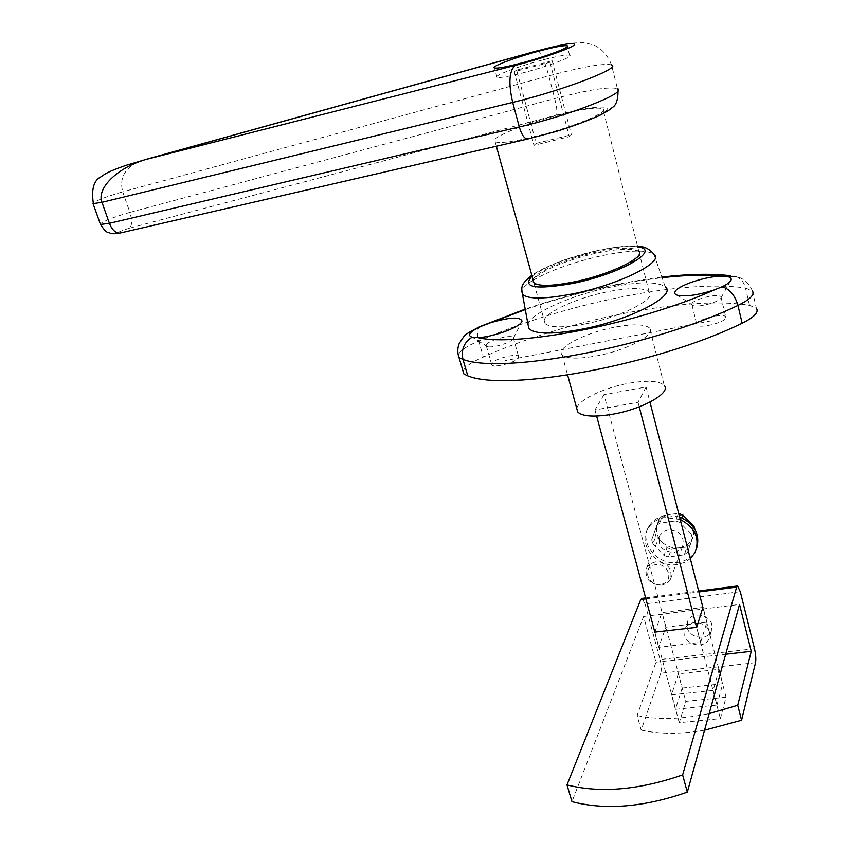 <?xml version="1.0" encoding="UTF-8"?>
<svg xmlns="http://www.w3.org/2000/svg" width="849" height="849" viewBox="0 0 849 849"><rect width="100%" height="100%" fill="white"/><g stroke="black" fill="none" stroke-linecap="round" stroke-linejoin="round"><path stroke-width="0.64" stroke-dasharray="4.25 3.18" d="M684.687 635.254L685.323 628.387C689.346 618.868 707.397 621.733 709.541 632.282L708.989 638.904C705.084 648.625 686.883 645.845 684.687 635.254M711.855 624.662C709.732 614.188 691.829 611.376 687.839 620.831L687.202 627.666C689.377 638.172 707.429 640.91 711.303 631.242L711.855 624.662M740.296 591.657L645.06 603.883L641.961 598.365M645.06 603.883L660.076 659.514L754.496 648.689M755.525 662.687L660.745 673.246C661.636 669.712 661.413 665.128 660.076 659.514M660.745 673.246L641.186 730.129L637.132 715.537L655.98 662.178L643.595 616.47L571.982 801.668M654.834 632.081L661.987 612.585L702.898 607.428M637.132 715.537C657.71 719.984 681.726 719.336 709.17 713.606M704.543 730.225C680.389 734.279 659.27 734.247 641.186 730.129M655.98 662.178L725.683 654.229M719.061 669.33L713.139 690.428L671.527 694.843L678.33 673.841L719.061 669.33L722.764 683.71L682.129 688.072L678.33 673.841M682.129 688.072L675.433 709.318L716.949 705.073L713.139 690.428M675.433 709.318L671.527 694.843M700.637 642.375L706.909 622.168L665.881 627.178L658.718 647.299L700.637 642.375L696.721 627.326M658.718 647.299L654.706 632.431M665.881 627.178L661.987 612.585M706.909 622.168L703.099 607.406M643.595 616.47L739.543 604.424M716.949 705.073L722.764 683.71M680.229 519.503L664.958 517.582C657.306 518.877 651.639 522.538 647.946 528.577C637.525 544.708 656.712 568.172 677.205 564.521L684.315 562.505L690.322 558.621M679.55 516.871L665.807 515.513C658.177 516.818 652.52 520.469 648.838 526.497C638.437 542.596 657.572 566.007 678.011 562.356C686.162 561.051 692.084 557.082 695.777 550.428L696.498 548.889M655.407 561.879L650.345 563.715L646.821 567.397C644.136 578.222 649.061 584.154 661.604 585.226L666.815 583.327L670.381 579.474C672.843 568.703 667.845 562.834 655.407 561.879M668.163 529.85L663.281 531.665L659.885 535.263C657.264 545.748 661.987 551.468 674.053 552.423L679.073 550.555L682.511 546.798C684.91 536.356 680.134 530.71 668.163 529.85M660.745 584.282C647.278 586.574 641.78 566.134 655.545 564.702C669.129 562.356 674.52 582.976 660.745 584.282M651.714 539.794L659.344 518.463L651.714 539.794L652.807 543.933L655.927 536.324L661.615 541.683C666.592 546.491 672.504 548.528 679.349 547.796L671.379 549.25L668.407 556.976L684.262 554.779L687.085 547.043L679.349 547.796C686.098 546.618 690.608 543.095 692.88 537.226L687.616 552.168L692.88 537.226C694.673 531.166 693.24 525.563 688.571 520.416C683.53 515.545 677.566 513.507 670.668 514.303L678.425 513.475L675.496 520.925L659.567 523.271L662.644 515.821L670.668 514.303C663.886 515.555 659.418 519.121 657.232 525.011C655.524 531.049 656.988 536.61 661.615 541.683L667.027 547.754L671.379 549.25M652.807 543.933L664.014 555.458L667.027 547.754M693.707 527.452L691.266 534.117L679.953 522.443L681.768 517.741M695.098 530.678L694.843 529.245M687.085 547.043L690.417 544.453M662.644 515.821L659.344 518.463M692.338 538.298L691.266 534.117M679.953 522.443L675.496 520.925M684.262 554.779L687.616 552.168M659.567 523.271L656.245 525.924M664.014 555.458L668.407 556.976M654.844 532.227L655.927 536.324M649.676 328.128C644.89 324.095 633.184 323.787 614.559 327.215C585.11 332.691 555.15 348.228 562.123 354.893C566.538 358.798 577.925 359.148 596.285 355.933C626.594 350.488 656.797 334.485 649.676 328.128L664.247 385.499C659.355 380.84 647.66 380.065 629.162 383.175C604.032 387.547 577.543 400.282 576.8 408.656M533.161 280.202C550.566 270.237 573.446 262.076 601.792 255.698C629.077 250.115 646.45 249.617 653.9 254.212L665.202 286.792C657.264 281.433 639.106 281.539 610.749 287.1C572.035 294.836 530.561 313.196 528.004 324.318M518.336 358.076L518.516 356.336C516.425 353.142 495.147 358.639 492.059 363.16L491.815 364.974C493.842 368.19 515.46 362.587 518.336 358.076M486.636 344.312C489.788 339.918 511.13 334.368 513.189 337.414L512.976 339.091C510.419 342.9 492.324 348.26 487.517 346.636L486.371 346.063L486.636 344.312M725.831 318.004L725.704 316.719C723.369 312.931 698.483 318.884 696.806 323.618L696.902 324.976C699.141 328.796 724.441 322.716 725.831 318.004M691.924 303.645C693.654 299.081 718.615 293.032 720.918 296.641L721.034 297.882C719.814 301.809 698.897 307.667 693.315 305.651L692.009 304.95L691.924 303.645M542.044 60.12C518.07 66.381 492.42 76.145 497.047 77.365C500.029 78.034 508.997 76.442 523.929 72.6C548.507 66.222 574.391 56.289 569.573 55.185C566.325 54.538 557.156 56.183 542.044 60.12M561.285 114.36C525.722 123.094 487.942 138.525 495.126 141.741C499.69 143.555 513.083 141.815 535.305 136.498C572.184 127.605 610.442 111.707 602.875 108.799C597.738 106.985 583.868 108.831 561.285 114.36M533.087 279.905C534.679 272.211 567.047 258.245 597.134 251.951C619.335 247.388 633.195 246.995 638.692 250.784L602.875 108.799M536.186 143.396L533.968 145.328L569.308 136.678L571.366 134.779L536.186 143.396L516.627 70.127L552.137 60.735L549.961 62.274L514.282 71.698L516.627 70.127M514.282 71.698L533.968 145.328M549.961 62.274L569.308 136.678M552.137 60.735L571.366 134.779M144.171 159.877L141.136 160.716C125.153 167.221 119.019 177.6 122.712 191.863C107.812 196.151 97.953 199.833 93.146 202.9M726.033 697.188L685.79 701.38L679.242 722.701L720.355 718.625L726.033 697.188L702.983 607.767M603.968 394.605L594.99 409.929L638.045 402.309L646.078 387.006L603.968 394.605L685.79 701.38M646.078 387.006L649.963 402.097M594.99 409.929L596.645 416.052M654.919 632.399L679.242 722.701M638.045 402.309L639.223 406.841M696.605 627.347L720.355 718.625M752.363 290.867C748.945 282.94 743.639 278.217 736.454 276.7C741.071 278.727 744.085 282.515 745.496 288.055L752.363 290.867L756.406 308.325L749.529 305.343C687.849 294.868 565.816 320.031 483.336 357.047C471.099 362.332 464.361 367.118 463.108 371.416M480.269 326.451L480.226 326.483C477.234 328.584 476.735 333.434 478.709 341.011L483.336 357.047M585.279 323.894C621.277 317.102 657.349 298.625 649.05 291.844C643.457 287.514 629.608 287.493 607.513 291.78C572.725 298.593 537.035 316.444 545.09 323.628C550.173 327.81 563.566 327.894 585.279 323.894M533.246 281.985L534.17 283.863C539.136 287.535 552.54 287.238 574.37 282.961C610.558 275.713 647.097 257.788 638.957 251.824C633.45 248.025 619.6 248.407 597.399 252.96C567.312 259.242 534.966 273.219 533.363 280.934M711.271 320.816L505.155 360.623M645.877 598.821L698.907 591.955M532.992 280.297C526.38 284.341 522.623 287.896 521.721 290.963M532.047 276.137C545.716 266.162 567.758 257.65 598.174 250.593C615.514 246.932 628.695 245.711 637.726 246.942M537.311 50.781L537.778 50.653C540.877 52.033 544.538 60.417 548.772 75.837L554.705 98.59C556.827 107.292 557.432 112.79 556.519 115.103L129.441 228.19C132.157 225.558 132.317 220.294 129.897 212.388L554.705 98.59C588.516 89.75 609.423 86.439 617.425 88.657L611.503 64.842C603.597 63.134 582.679 66.795 548.772 75.837L122.712 191.863L129.897 212.388C114.01 216.962 104.14 220.814 100.288 223.934M528.184 138.896L528.619 138.663C560.892 131.287 599.606 117.289 606.006 110.837C613.052 104.225 588.283 106.645 556.519 115.103M129.441 228.19C118.234 231.777 115.57 233.252 121.428 232.605L120.823 232.859M121.428 232.605L528.619 138.663M736.454 276.7L730.543 275.766M749.529 305.343L745.496 288.055C683.859 278.621 561.571 304.313 478.709 341.011C466.334 346.296 459.532 351.019 458.311 355.2M525.287 309.598C571.876 293.733 617.467 283.099 662.05 277.708M687.839 620.831L685.323 628.387M645.622 597.898L698.663 591.01M711.303 631.242L708.989 638.904M648.838 526.497L647.946 528.577M659.885 535.263L646.821 567.397M682.511 546.798L670.381 579.474M695.777 550.428L695.013 552.582M637.546 246.242C632.632 245.679 620.386 245.764 598.715 250.285C588.612 252.62 584.165 253.543 569.658 258.17C552.434 263.381 533.766 273.378 531.824 275.331M513.189 337.414L518.516 356.336M513.412 338.284L521.382 322.387M720.918 296.641L725.704 316.719M721.119 297.659L730.373 281.231M497.047 77.365L494.511 68.005M496.357 146.24L495.126 141.741M569.573 55.185L567.376 46.621M618.03 90.843L617.425 88.657M611.503 64.842C607.682 55.206 601.75 48.595 593.738 44.997L583.953 42.609L570.783 43.182C561.783 44.615 550.778 47.109 537.778 50.653M693.315 305.651L677.608 295.293M692.009 304.95L696.902 324.976M487.517 346.636L472.246 337.191M486.371 346.063L491.815 364.974M661.849 277.114C617.032 282.749 571.483 293.414 525.202 309.132M562.123 354.893L567.641 375.099M638.957 251.824L649.05 291.844M534.17 283.863L545.09 323.628"/><path stroke-width="1.27" d="M687.308 792.149C643.882 807.219 605.433 810.392 571.982 801.668L566.994 784.932C600.476 793.348 639.021 790.016 682.628 774.914L687.308 792.149L739.543 604.424L751.248 651.3L737.739 705.286L741.57 720.27L704.543 730.225M566.994 784.932L640.783 599.479L645.877 598.821M645.622 597.898L641.961 598.365L640.783 599.479M682.628 774.914L736.656 587.062L737.579 585.959L740.296 591.657L754.496 648.689C755.78 654.441 756.13 659.1 755.525 662.687L741.57 720.27M702.898 607.428L696.721 627.326L654.834 632.081M709.17 713.606L737.739 705.286M725.683 654.229L751.248 651.3M681.768 517.741L682.84 514.972L694.036 526.539L693.707 527.452M694.843 529.245L694.036 526.539M682.84 514.972L678.691 513.539M696.498 548.889C700.489 534.605 694.832 523.929 679.55 516.871M690.322 558.621L695.013 552.582C700.202 538.521 695.267 527.494 680.229 519.503M576.8 408.656L577.702 411.956C582.244 416.456 593.621 417.262 611.832 414.365C641.908 409.451 671.548 392.822 664.247 385.499M528.004 324.318L528.768 328.499C534.828 334.304 552.423 334.559 581.565 329.263C629.82 320.222 677.555 295.335 665.202 286.792M470.675 332.808C472.617 330.686 476.321 328.457 481.786 326.101L490.414 322.779C509.729 317.186 520.267 316.624 522.029 321.092L521.212 322.599C517.137 328.457 490.966 337.478 477.647 337.573L472.129 337.159C469.37 336.342 468.892 334.888 470.675 332.808M675.093 291.557C677.831 285.561 705.583 276.318 721.183 276.18L726.914 276.509C730.172 277.071 731.573 278.196 731.127 279.894L730.968 280.297C729.991 282.25 726.988 284.426 721.958 286.824L714.465 289.849C698.536 295.028 686.247 296.832 677.608 295.293C674.997 294.529 674.159 293.287 675.093 291.557M521.392 63.038C506.439 66.933 497.472 68.589 494.511 68.005C489.915 66.933 515.64 57.254 539.646 50.919C554.768 46.939 563.938 45.23 567.164 45.782C571.961 46.737 546.003 56.586 521.392 63.038M638.692 250.784C646.832 256.716 610.282 274.63 574.083 281.889C552.253 286.177 538.85 286.484 533.883 282.823L533.087 279.905M120.823 232.859L119.826 233.093C115.528 233.135 112.047 229.877 109.394 223.319L100.469 224.454L93.05 203.643L101.954 202.327C96.34 188.446 117.024 167.996 145.37 159.612L126.214 165.279C107.919 171.657 105.287 173.78 101.042 176.772L101.042 176.772C93.761 180.253 91.204 189.168 93.358 203.516M649.963 402.097L702.983 607.767M596.645 416.052L654.919 632.399M639.223 406.841L696.605 627.347M463.108 371.416L463.851 373.942L467.81 375.874C506.779 392.121 656.659 365.091 742.143 323.214C754.294 317.176 759.048 312.209 756.406 308.325M458.311 355.2L459.033 357.567L462.97 359.392C460.986 349.671 464.032 342.253 472.129 337.159M481.786 326.101L480.269 326.451C469.73 331.757 464.318 335.047 464.032 336.3L459.256 343.389C457.409 348.101 457.335 352.823 459.033 357.567L463.851 373.942M721.958 286.824C729.471 288.713 734.799 294.911 737.961 305.417C652.021 346.88 501.77 374.685 462.97 359.392L467.81 375.874M533.363 280.934L533.246 281.985M698.907 591.955L736.656 587.062M521.721 290.963L522.485 294.38C528.216 299.389 545.069 299.198 573.033 293.818C619.303 284.691 665.446 261.556 653.9 254.212C649.496 248.895 644.041 246.242 637.546 246.242M637.726 246.942C662.549 249.553 620.725 273.909 572.905 283.417C535.231 289.965 521.615 287.546 532.047 276.137M617.425 88.657C628.43 92.191 569.849 115.39 519.301 126.968C521.604 134.662 524.332 138.695 527.473 139.066L528.184 138.896M618.03 90.843C618.019 99.885 616.109 105.435 612.288 107.494C610.123 109.33 609.412 110.285 599.32 115.591C586.351 121.28 571.876 126.597 555.893 131.542L527.473 139.066L119.826 233.093C115.177 233.9 111.994 233.953 110.285 233.231C108.003 231.554 107.685 235.131 100.469 224.454L100.288 223.934M515.141 65.437L145.37 159.612L537.152 50.908C564.468 43.628 576.726 41.76 573.924 45.326C568.565 49.274 539.327 59.313 515.141 65.437C509.135 70.902 508.318 83.234 512.69 102.411L519.301 126.968L109.394 223.319L101.954 202.327L512.69 102.411C563.365 90.355 622.381 67.623 611.503 64.842M93.146 202.9L93.029 203.633M537.152 50.908L537.778 50.653M742.143 323.214L737.961 305.417C750.166 299.442 754.963 294.592 752.363 290.867M736.295 276.636L726.914 276.509M714.465 289.849C638.618 323.809 516.521 347.326 477.647 337.573M490.414 322.779L525.287 309.598M662.05 277.708C685.069 275.076 704.776 274.567 721.183 276.18M698.663 591.01L737.314 585.99M531.824 275.331C520.745 284.447 521.159 286.389 522.485 294.38L528.768 328.499M521.382 322.387L522.029 321.092M730.373 281.231L731.127 279.894M533.883 282.823L496.357 146.24M567.376 46.621L567.164 45.782M144.171 159.877L537.311 50.781M730.543 275.766C711.823 273.452 688.921 273.898 661.849 277.114M525.202 309.132L480.64 326.303M567.641 375.099L577.702 411.956"/></g></svg>
